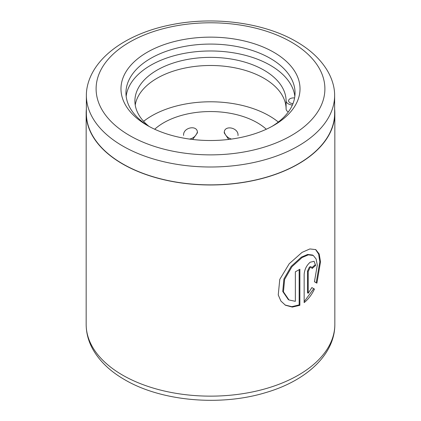 <?xml version="1.0" encoding="UTF-8"?>
<svg xmlns="http://www.w3.org/2000/svg" width="421" height="421" viewBox="0 0 421 421"><rect width="100%" height="100%" fill="white"/><g stroke="black" fill="none" stroke-linecap="round" stroke-linejoin="round"><path stroke-width="0.63" d="M86.363 95.335L86.363 113.196A124.137 71.67 0 0 0 122.721 163.874A124.137 71.67 0 0 0 258.005 179.409A124.137 71.67 0 0 0 334.637 113.196L334.637 95.335A124.137 71.67 180 0 1 258.005 161.548A124.137 71.67 180 0 1 122.721 146.013A124.137 71.67 180 0 1 86.363 95.335A124.137 71.67 180 0 1 87.652 85.047C94.893 55.693 128.915 32.949 171.636 24.686C214.226 16.072 264.041 22.66 296.358 41.637C309.819 49.383 319.986 58.766 326.854 69.786C329.843 74.664 332.011 79.753 333.348 85.047A124.137 71.67 180 0 1 334.637 95.335M288.995 299.968L288.285 299.563L282.738 291.437L283.912 278.986L291.227 266.314L301.336 257.152L307.646 254.442L312.535 255.047L313.25 255.463L308.356 254.847L302.041 257.557L291.932 266.725L284.622 279.397L283.449 291.842L288.995 299.968L295.353 301.32L295.353 271.798A124.337 71.786 0 0 0 299.868 269.235L299.868 305.309L292.316 307.083L285.443 305.236L280.902 301.047L278.244 294.932L279.776 279.381L289.227 263.735L302.041 252.384L309.856 248.948L315.755 249.595L319.186 253.989L320.534 261.767L316.902 283.17L314.44 281.749L317.308 265.114L316.129 258.999L313.25 255.463M285.091 305.02L291.811 306.677L299.163 304.899L299.868 305.309M308.219 293.232L307.509 292.821L307.509 271.061L309.451 267.009L310.787 266.709L311.498 267.119L310.161 267.419L308.219 271.466L308.219 293.232L311.872 287.58L314.455 289.069C311.75 294.737 308.319 299.252 304.157 302.615L304.157 274.297C304.599 269.345 306.604 265.33 310.161 262.246L314.087 261.299L315.634 265.404A124.337 71.786 180 0 1 312.045 268.509L311.498 267.119M147.197 125.374L147.197 125.374A89.52 51.683 180 0 1 147.197 52.283A89.52 51.683 180 0 1 273.803 52.283A89.52 51.683 180 0 1 273.803 125.374A89.52 51.683 180 0 1 147.197 125.374M271.992 126.389A84.547 48.815 0 0 0 295.047 92.888A84.547 48.815 0 0 0 270.282 58.377A84.547 48.815 0 0 0 178.146 47.794A84.547 48.815 0 0 0 125.953 92.888A84.547 48.815 0 0 0 149.008 126.389M86.363 109.134A124.337 71.786 0 0 0 86.163 113.196A124.337 71.786 0 0 0 122.579 163.953A124.337 71.786 0 0 0 258.084 179.514A124.337 71.786 0 0 0 334.837 113.196A124.337 71.786 0 0 0 334.637 109.134M126.163 96.341A84.547 48.815 180 0 1 180.93 54.062A84.547 48.815 180 0 1 270.282 65.276A84.547 48.815 180 0 1 294.837 96.341M304.157 301.631L313.74 288.659L311.872 287.58M313.74 288.659L314.455 289.069M311.898 267.624A123.342 71.212 0 0 0 314.913 264.988L315.634 265.404M316.182 282.754L319.807 261.92L318.665 254.147L315.555 249.511M299.163 304.899L299.163 269.65M238.012 135.578C238.818 127.442 223.746 124.521 224.256 132.952L228.692 139.435M192.655 139.477L197.402 132.873C197.944 124.463 182.814 127.253 183.598 135.42M266.309 129.242A66.144 38.19 0 0 0 257.273 122.737A66.144 38.19 0 0 0 154.691 129.242M278.307 122.048A83.058 47.952 0 0 0 269.23 115.833A83.058 47.952 0 0 0 143.593 121.327M294.589 97.967A4.973 2.873 0 0 0 288.58 100.777A4.973 2.873 0 0 0 290.037 102.808A4.973 2.873 0 0 0 292.979 103.629M135.23 105.071A75.596 43.647 180 0 1 184.856 68.076A75.596 43.647 180 0 1 263.956 78.274A75.596 43.647 180 0 1 286.096 108.918A7.462 4.305 0 0 0 288.322 111.97M148.976 126.368A75.596 43.647 180 0 1 134.904 101.014A75.596 43.647 180 0 1 181.572 60.687A75.596 43.647 180 0 1 263.956 70.149A75.596 43.647 180 0 1 286.096 100.798A7.462 4.305 0 0 0 292.39 105.029M122.579 375.116A124.337 71.786 0 0 0 258.084 390.677A124.337 71.786 0 0 0 334.837 324.354C334.963 354.724 306.067 380.905 265.688 392.609C220.251 406.507 161.175 401.266 124.642 379.668C110.228 371.38 99.63 361.244 92.831 349.267C88.431 341.32 86.21 333.016 86.163 324.354A124.337 71.786 0 0 0 122.579 375.116M129.615 135.53A114.391 66.039 0 0 0 291.385 135.53A114.391 66.039 0 0 0 291.385 42.132A114.391 66.039 0 0 0 129.615 42.132A114.391 66.039 0 0 0 129.615 135.53M307.509 271.061L308.219 271.466M286.096 100.798L286.096 108.918M334.837 113.196L334.837 324.354M86.163 113.196L86.163 324.354M189.524 139.077A9.946 9.946 0 0 0 197.344 132.094M224.325 132.073A9.946 9.946 0 0 0 231.524 139.067"/></g></svg>
